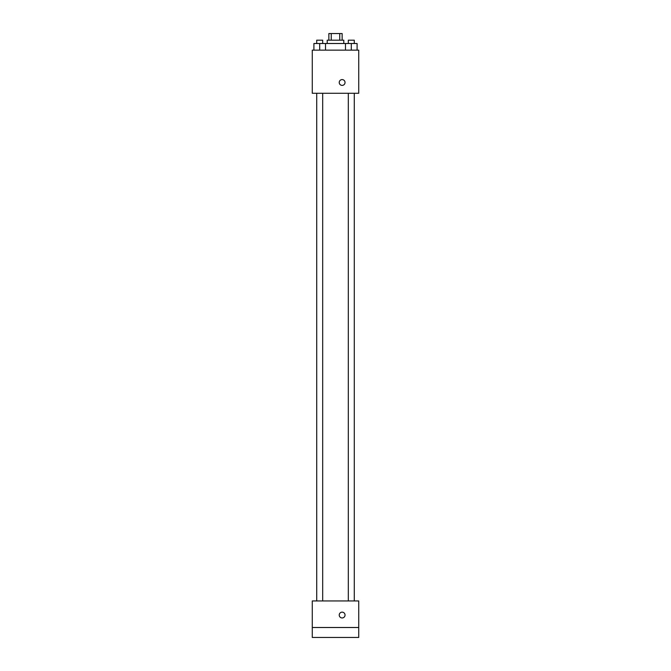 <?xml version="1.0" encoding="UTF-8"?>
<svg xmlns="http://www.w3.org/2000/svg" width="671" height="671" viewBox="0 0 671 671"><rect width="100%" height="100%" fill="white"/><g stroke="black" fill="none" stroke-linecap="round" stroke-linejoin="round"><path stroke-width="1.01" d="M331.248 40.185L331.248 33.55L328.865 33.55L328.865 40.185M331.248 33.55L342.135 33.55L342.135 40.185M339.752 40.185L339.752 33.55M327.205 43.506L327.205 40.185L343.795 40.185L343.795 43.506M345.49 50.14L345.49 43.506L313.902 43.506L313.902 50.14M312.275 50.14L358.725 50.14L358.725 93.277L312.275 93.277L312.275 50.14M342.135 85.393A2.902 2.902 0 0 1 339.618 81.04A2.902 2.902 0 0 1 344.651 81.04A2.902 2.902 0 0 1 342.135 85.393M312.275 600.948L358.725 600.948L358.725 637.45L312.275 637.45L312.275 600.948M342.135 617.957A2.902 2.902 0 0 1 339.618 613.604A2.902 2.902 0 0 1 344.651 613.604A2.902 2.902 0 0 1 342.135 617.957M312.275 627.494L358.725 627.494M345.49 43.506L357.098 43.506L357.098 50.14L357.098 43.506M351.294 50.14L351.294 43.506M354.28 43.506L354.28 40.185L348.308 40.185L348.308 43.506M319.706 50.14L319.706 43.506M325.51 50.14L325.51 43.506L325.51 50.14M322.692 43.506L322.692 40.185L316.72 40.185L316.72 43.506M348.308 93.277L348.308 600.948M354.28 93.277L354.28 600.948M322.692 600.948L322.692 93.277M316.72 600.948L316.72 93.277"/></g></svg>
